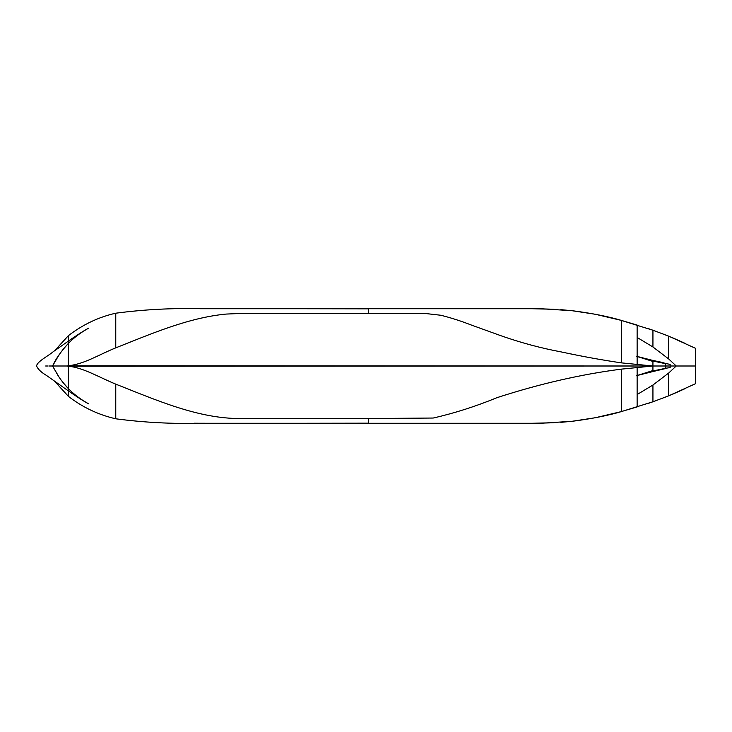 <?xml version="1.0" encoding="UTF-8"?>
<svg xmlns="http://www.w3.org/2000/svg" width="732" height="732" viewBox="0 0 732 732"><rect width="100%" height="100%" fill="white"/><g stroke="black" fill="none" stroke-linecap="round" stroke-linejoin="round"><path stroke-width="1.1" d="M665.763 365.405L665.772 366L652.926 366L621.331 362.862C601.951 360.016 581.931 356.374 561.27 351.936C541.012 348.139 520.873 342.732 500.862 335.704L470.896 324.88C460.675 320.9 450.628 317.688 440.755 315.245L425.109 313.47L368.553 313.47L368.553 308.73L540.857 308.73L572.021 310.707L595.244 314.248L621.331 320.387C608.502 316.563 592.508 313.387 573.339 310.853L560.785 309.691L572.488 310.761L595.244 314.248M368.553 313.47L240.334 313.479L226.06 314.074C188.463 317.706 152.1 333.453 115.766 347.856C98.866 354.636 84.729 363.96 68.369 365.771L652.926 366L621.331 369.138C581.08 374.317 539.649 383.815 497.055 397.641C475.901 406.342 454.627 413.141 433.216 418.036L368.553 418.53L368.553 423.27L540.857 423.27L572.021 421.293L595.244 417.752L621.331 411.613C608.502 415.437 592.508 418.613 573.339 421.147L560.785 422.309L572.488 421.239L595.244 417.752M368.553 418.53L241.194 418.53C198.82 418.988 156.502 400.175 115.766 384.144C98.884 377.227 83.256 367.601 68.369 366.229L652.926 366L652.935 370.968L665.772 368.26L665.772 366L670.173 366C670.173 363.96 670.173 363.96 670.173 366C670.173 363.96 670.173 363.96 670.173 366L665.763 366L665.772 363.493L661.362 362.221L652.935 360.455L652.935 361.032L665.772 363.74L665.772 364.957M665.772 363.493L670.173 364.417L670.173 365.744M652.935 361.032L652.926 366L68.369 366L68.36 341.121L53.354 351.625C47.754 356.338 36.957 361.654 36.6 366C37.826 369.12 41.138 372.277 46.528 375.47L68.36 390.879L68.369 366L52.567 366C55.522 359.247 60.793 351.717 68.36 343.4L68.369 341.899L68.36 343.4M368.553 308.73L201.721 308.73C172.56 307.989 143.911 309.48 115.766 313.204C98.719 317.038 82.917 324.532 68.36 335.668L68.36 341.021M652.935 361.452L637.133 356.484L637.133 337.461L652.935 346.977L652.935 330.233L621.331 320.433L621.331 362.862M68.36 335.668L54.626 350.72M45.659 366L48.129 366M49.236 366L52.567 366L58.048 375.598C59.237 377.575 63.574 383.733 68.36 388.601L68.36 388.536C76.064 396.616 84.729 401.749 88.856 403.908C84.967 402.143 74.024 394.923 68.36 390.879M652.935 346.977L668.737 359.009L676.24 366L669.377 366M668.737 359.009L668.737 336.171L652.971 330.251M668.737 336.171L695.4 348.258L695.4 366L676.24 366L668.737 372.991L668.737 395.829L652.981 401.749M670.173 366C670.173 368.04 670.173 368.04 670.173 366C670.173 368.04 670.173 368.04 670.173 366L670.173 366M665.772 368.26L670.173 367.583L670.173 366.567M368.553 423.27L201.721 423.27C172.542 424.011 143.893 422.51 115.766 418.796C98.317 414.77 82.515 407.276 68.36 396.332L68.36 390.98M68.36 388.601L68.369 390.101M652.935 370.548L637.133 375.516L637.133 406.928L621.331 411.567L621.331 369.138M637.133 367.171L637.133 375.516L652.935 371.554L652.935 370.968M68.36 396.332L54.626 381.281M637.133 394.539L652.935 385.023L652.935 401.767L621.331 411.613M652.935 385.023L668.737 372.991M668.737 395.829L695.4 383.742L695.4 366M665.763 366L665.772 368.278M695.4 350.271L695.4 362.77M695.4 381.326L695.4 371.499M115.766 347.856L115.766 313.204M637.133 364.829L637.133 356.484L636.41 356.246L652.935 360.446M637.133 337.461L637.133 325.072L621.331 320.387M68.369 366.229L66.63 366L68.369 365.771M652.935 330.754L652.935 330.233L648.817 328.778M115.766 384.144L115.766 418.796M637.133 375.534L636.41 375.754L637.133 375.516M652.935 401.246L652.935 401.767L648.817 403.222M670.173 365.433L670.173 365.973M68.36 343.473C76.064 335.384 84.72 330.251 88.856 328.092C85.845 329.354 73.648 337.287 68.36 341.121M205.235 308.73L206.863 308.73M200.092 308.73L209.782 308.73M210.249 308.73L202.215 308.73M200.76 308.73L201.73 308.73M201.629 308.73L203.588 308.73M531.908 308.721L554.133 309.27L536.776 308.73M561.087 309.682L572.021 310.707M52.567 365.963L56.666 358.936C58.569 355.542 62.064 349.933 68.36 343.464M303.46 308.73L368.553 308.831M538.743 308.739L540.884 308.748M304.356 308.73L201.538 308.73M202.069 308.73L201.41 308.73M656.458 331.495L652.935 330.224M695.4 348.258L694.814 347.984M684.749 343.207L672.79 337.855M206.863 423.27L211.063 423.27M197.256 423.252L207.888 423.27M194.181 423.215L202.133 423.279M202.215 423.27L210.386 423.27M531.908 423.279L554.133 422.73L536.776 423.27M561.087 422.318L572.021 421.293M68.36 388.536C63.062 382.799 59.64 378.435 58.093 375.443L52.567 366.037M540.884 423.252L538.743 423.261M368.553 423.169L303.46 423.27M201.501 423.27L304.356 423.27M201.41 423.27L202.069 423.27M656.458 400.505L652.935 401.777M695.4 383.742L694.814 384.016M672.79 394.145L684.749 388.793M652.935 371.545L665.763 368.498M695.4 371.188L695.4 348.295M695.4 381.967L695.4 360.812"/></g></svg>

